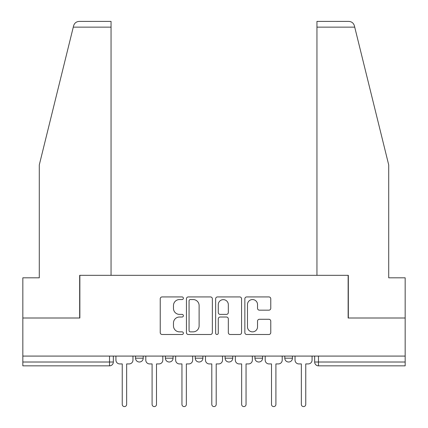 <?xml version="1.0" encoding="UTF-8"?>
<svg xmlns="http://www.w3.org/2000/svg" width="428" height="428" viewBox="0 0 428 428"><rect width="100%" height="100%" fill="white"/><g stroke="black" fill="none" stroke-linecap="round" stroke-linejoin="round"><path stroke-width="0.64" d="M183.382 298.236A1.316 1.316 0 0 0 182.071 296.925L162.11 296.925A1.878 1.878 0 0 0 160.233 298.803L160.233 332.61A1.878 1.878 0 0 0 162.11 334.487L182.071 334.487A1.316 1.316 0 0 0 183.382 333.171A1.316 1.316 0 0 0 182.071 331.861L179.487 331.861A6.008 6.008 0 0 1 173.474 325.847L173.474 323.033A6.008 6.008 0 0 1 179.487 317.02L182.071 317.02A1.316 1.316 0 0 0 183.382 315.704A1.316 1.316 0 0 0 182.071 314.393L179.487 314.393A6.008 6.008 0 0 1 173.474 308.379L173.474 305.565A6.008 6.008 0 0 1 179.487 299.552L182.071 299.552A1.316 1.316 0 0 0 183.382 298.236M284.802 356.08L284.802 358.188L292.458 358.188A3.825 3.825 0 0 1 288.627 362.013A3.825 3.825 0 0 1 284.802 358.188L284.802 356.08M225.101 356.08L225.101 358.188L232.752 358.188A3.825 3.825 0 0 1 228.927 362.013A3.825 3.825 0 0 1 225.101 358.188L225.101 356.08M268.891 310.166A1.878 1.878 0 0 0 270.769 308.288L270.769 298.803A1.878 1.878 0 0 0 268.891 296.925L246.731 296.925A1.878 1.878 0 0 0 244.853 298.803L244.853 332.61A1.878 1.878 0 0 0 246.731 334.487L268.891 334.487A1.878 1.878 0 0 0 270.769 332.61L270.769 321.155A1.878 1.878 0 0 0 268.891 319.272L259.405 319.272A1.878 1.878 0 0 0 257.528 321.155L257.528 326.837A5.024 5.024 0 0 1 252.504 331.861A5.024 5.024 0 0 1 247.48 326.837L247.48 304.575A5.024 5.024 0 0 1 252.504 299.552A5.024 5.024 0 0 1 257.528 304.575L257.528 308.288A1.878 1.878 0 0 0 259.405 310.166L268.891 310.166M73.279 27.141L73.616 25.766C74.488 23.048 76.344 21.593 79.191 21.4L111.05 21.4L111.05 27.141L73.279 27.141L39.29 164.919L39.29 277.815L22.834 277.815L22.834 318.004L79.859 318.004L79.859 275.327L348.141 275.327L348.141 318.004L405.166 318.004L405.166 356.08L22.834 356.08L22.834 362.013L113.345 362.013L113.345 356.08L113.345 362.013A3.825 3.825 0 0 1 109.52 365.844L22.834 365.844L22.834 362.013M111.05 27.141L111.05 275.327L79.667 275.327L79.667 318.004L22.834 318.004L22.834 356.08M212.358 298.803A1.878 1.878 0 0 0 210.48 296.925L188.315 296.925A1.878 1.878 0 0 0 186.437 298.803L186.437 332.61A1.878 1.878 0 0 0 188.315 334.487L210.48 334.487A1.878 1.878 0 0 0 212.358 332.61L212.358 298.803M217.52 296.925L239.685 296.925A1.878 1.878 0 0 1 241.563 298.803L241.563 332.61A1.878 1.878 0 0 1 239.685 334.487L230.2 334.487A1.878 1.878 0 0 1 228.322 332.61L228.322 318.897A1.878 1.878 0 0 0 226.444 317.02L220.153 317.02A1.878 1.878 0 0 0 218.275 318.897L218.275 333.171A1.316 1.316 0 0 1 216.959 334.487A1.316 1.316 0 0 1 215.642 333.171L215.642 298.803A1.878 1.878 0 0 1 217.52 296.925M314.655 356.08L314.655 362.013L405.166 362.013L405.166 365.844L318.48 365.844A3.825 3.825 0 0 1 314.655 362.013M405.166 356.08L405.166 362.013M292.458 358.188L292.458 356.08L292.458 358.188A3.825 3.825 0 0 1 288.627 362.013M262.605 356.08L262.605 358.188A3.825 3.825 0 0 1 258.779 362.013A3.825 3.825 0 0 1 254.949 358.188A3.825 3.825 0 0 0 258.779 362.013A3.825 3.825 0 0 0 262.605 358.188L262.605 356.08M254.949 356.08L254.949 358.188L262.605 358.188M232.752 356.08L232.752 358.188M202.899 356.08L202.899 358.188A3.825 3.825 0 0 1 199.074 362.013A3.825 3.825 0 0 1 195.248 358.188A3.825 3.825 0 0 0 199.074 362.013A3.825 3.825 0 0 0 202.899 358.188L195.248 358.188L195.248 356.08M165.395 356.08L165.395 358.188L173.051 358.188L173.051 356.08L173.051 358.188A3.825 3.825 0 0 1 169.221 362.013A3.825 3.825 0 0 1 165.395 358.188A3.825 3.825 0 0 0 169.221 362.013M135.542 356.08L135.542 358.188L143.198 358.188L143.198 356.08L143.198 358.188A3.825 3.825 0 0 1 139.373 362.013A3.825 3.825 0 0 1 135.542 358.188A3.825 3.825 0 0 0 139.373 362.013M109.52 356.08L109.52 365.844A3.825 3.825 0 0 0 113.345 362.013M190.38 299.552A1.316 1.316 0 0 0 189.064 300.868L189.064 330.544A1.316 1.316 0 0 0 190.38 331.861L193.103 331.861A6.008 6.008 0 0 0 199.116 325.847L199.116 305.565A6.008 6.008 0 0 0 193.103 299.552L190.38 299.552M228.322 304.672A5.024 5.024 0 0 0 223.298 299.648A5.024 5.024 0 0 0 218.275 304.672L218.275 312.515A1.878 1.878 0 0 0 220.153 314.393L226.444 314.393A1.878 1.878 0 0 0 228.322 312.515L228.322 304.672M115.929 356.08L115.929 360.098A3.825 3.825 0 0 0 119.76 363.928L122.242 363.928L122.242 404.401A2.199 2.199 0 0 0 124.446 406.6A2.199 2.199 0 0 0 126.645 404.401L126.645 363.928L129.133 363.928A3.825 3.825 0 0 0 132.958 360.098L132.958 356.08M145.782 356.08L145.782 360.098A3.825 3.825 0 0 0 149.607 363.928L152.095 363.928L152.095 404.401A2.199 2.199 0 0 0 154.299 406.6A2.199 2.199 0 0 0 156.498 404.401L156.498 363.928L158.986 363.928A3.825 3.825 0 0 0 162.811 360.098L162.811 356.08M175.635 356.08L175.635 360.098A3.825 3.825 0 0 0 179.46 363.928L181.948 363.928L181.948 404.401A2.199 2.199 0 0 0 184.147 406.6A2.199 2.199 0 0 0 186.351 404.401L186.351 363.928L188.839 363.928A3.825 3.825 0 0 0 192.664 360.098L192.664 356.08M73.616 25.766C74.151 24.219 74.151 24.219 73.616 25.766M354.721 27.141L354.384 25.766C353.849 24.219 353.849 24.219 354.384 25.766C353.849 24.219 353.849 24.219 354.384 25.766C353.512 23.048 351.656 21.593 348.809 21.4L316.95 21.4L316.95 275.327L348.333 275.327L348.333 318.004L405.166 318.004L405.166 277.815L388.71 277.815L388.71 164.919L354.721 27.141L316.95 27.141M205.483 356.08L205.483 360.098A3.825 3.825 0 0 0 209.313 363.928L211.801 363.928L211.801 404.401A2.199 2.199 0 0 0 214 406.6A2.199 2.199 0 0 0 216.199 404.401L216.199 363.928L218.687 363.928A3.825 3.825 0 0 0 222.517 360.098L222.517 356.08M235.336 356.08L235.336 360.098A3.825 3.825 0 0 0 239.161 363.928L241.649 363.928L241.649 404.401A2.199 2.199 0 0 0 243.853 406.6A2.199 2.199 0 0 0 246.052 404.401L246.052 363.928L248.54 363.928A3.825 3.825 0 0 0 252.365 360.098L252.365 356.08M265.189 356.08L265.189 360.098A3.825 3.825 0 0 0 269.014 363.928L271.502 363.928L271.502 404.401A2.199 2.199 0 0 0 273.701 406.6A2.199 2.199 0 0 0 275.905 404.401L275.905 363.928L278.393 363.928A3.825 3.825 0 0 0 282.218 360.098L282.218 356.08M295.042 356.08L295.042 360.098A3.825 3.825 0 0 0 298.867 363.928L301.355 363.928L301.355 404.401A2.199 2.199 0 0 0 303.554 406.6A2.199 2.199 0 0 0 305.758 404.401L305.758 363.928L308.24 363.928A3.825 3.825 0 0 0 312.071 360.098L312.071 356.08M318.48 356.08L318.48 365.844"/></g></svg>
